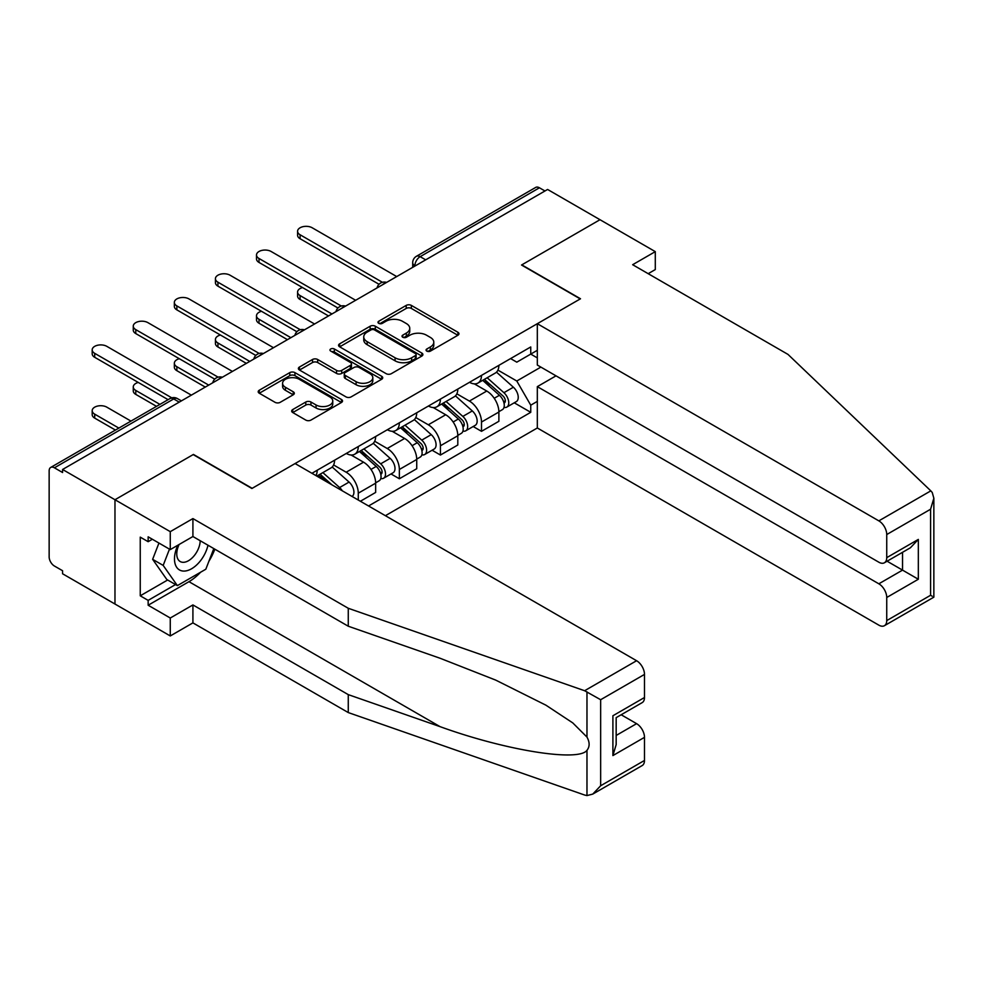 <?xml version="1.0" encoding="UTF-8"?>
<svg xmlns="http://www.w3.org/2000/svg" width="983" height="983" viewBox="0 0 983 983"><rect width="100%" height="100%" fill="white"/><g stroke="black" fill="none" stroke-linecap="round" stroke-linejoin="round"><path stroke-width="1.47" d="M426.806 351.103A2.556 1.474 0 0 0 430.431 351.103L457.894 335.252A3.649 2.113 0 0 0 458.963 333.753A3.649 2.113 0 0 0 457.894 332.266L411.361 305.406A3.649 2.113 0 0 0 406.2 305.406L378.738 321.257A2.556 1.474 0 0 0 377.988 322.301A2.556 1.474 0 0 0 378.738 323.346A2.556 1.474 0 0 0 382.35 323.346L385.914 321.294A11.698 6.758 0 0 1 402.452 321.294L406.323 323.53A11.698 6.758 0 0 1 409.751 328.31A11.698 6.758 0 0 1 406.323 333.09L402.772 335.142A2.556 1.474 0 0 0 402.022 336.186A2.556 1.474 0 0 0 402.772 337.23A2.556 1.474 0 0 0 406.397 337.23L409.948 335.178A11.698 6.758 0 0 1 426.487 335.178L430.357 337.415A11.698 6.758 0 0 1 433.786 342.182A11.698 6.758 0 0 1 430.357 346.962L426.806 349.014A2.556 1.474 0 0 0 426.057 350.059A2.556 1.474 0 0 0 426.806 351.103L426.806 349.014M292.737 409.555A3.649 2.113 0 0 0 291.668 411.054A3.649 2.113 0 0 0 292.737 412.541L305.787 420.085A3.649 2.113 0 0 0 310.96 420.085L341.457 402.477A3.649 2.113 0 0 0 342.526 400.978A3.649 2.113 0 0 0 341.457 399.491L294.937 372.631A3.649 2.113 0 0 0 289.764 372.631L259.266 390.239A3.649 2.113 0 0 0 258.197 391.726A3.649 2.113 0 0 0 259.266 393.225L275.031 402.317A3.649 2.113 0 0 0 280.204 402.317L293.253 394.785A3.649 2.113 0 0 0 294.322 393.298A3.649 2.113 0 0 0 293.253 391.799L285.439 387.29A9.781 5.64 0 0 1 282.576 383.296A9.781 5.64 0 0 1 288.609 378.086A9.781 5.64 0 0 1 299.262 379.303L329.883 396.985A9.781 5.64 0 0 1 332.758 400.978A9.781 5.64 0 0 1 326.712 406.2A9.781 5.64 0 0 1 316.059 404.971L310.96 402.022A3.649 2.113 0 0 0 305.787 402.022L292.737 409.555L292.737 412.541M62.58 469.481L547.592 189.461L599.999 219.713L521.531 265.017L580.24 298.918L252.164 488.33L193.442 454.429L114.974 499.733L62.58 469.481L62.58 472.528L54.421 467.81A7.446 4.301 -120 0 0 50.698 467.441A7.446 4.301 -120 0 0 49.15 470.857L49.15 556.894A7.446 4.301 -120 0 0 54.421 566.024L62.58 570.73L62.58 573.777L114.974 604.029L114.974 499.733L114.974 604.029L170.268 635.952L170.268 618.012L192.914 604.938L192.914 622.878L170.268 635.952M386.172 373.675A3.649 2.113 0 0 0 391.332 373.675L421.83 356.067A3.649 2.113 0 0 0 422.899 354.568A3.649 2.113 0 0 0 421.83 353.081L375.309 326.221A3.649 2.113 0 0 0 370.149 326.221L339.651 343.829A3.649 2.113 0 0 0 338.57 345.328A3.649 2.113 0 0 0 339.651 346.815L386.172 373.675M331.75 351.656A2.556 1.474 0 0 1 334.343 352.012L334.343 348.977L381.65 376.28A3.649 2.113 0 0 1 382.719 377.779A3.649 2.113 0 0 1 381.65 379.266L351.152 396.874A3.649 2.113 0 0 1 345.979 396.874L299.459 370.013L299.459 367.028A3.649 2.113 0 0 0 298.39 368.527A3.649 2.113 0 0 0 299.459 370.013M299.459 367.028L312.508 359.495A3.649 2.113 0 0 1 317.681 359.495L336.542 370.394A3.649 2.113 0 0 0 341.715 370.394L350.366 365.393A3.649 2.113 0 0 0 351.447 363.894A3.649 2.113 0 0 0 350.366 362.408L330.73 351.066A2.556 1.474 0 0 1 329.981 350.022A2.556 1.474 0 0 1 331.554 348.658A2.556 1.474 0 0 1 334.343 348.977M385.397 515.694L537.32 427.986L878.839 625.151A11.169 6.451 -120 0 0 884.417 625.704A11.169 6.451 -120 0 0 886.74 620.592L886.74 597.48A11.169 6.451 -120 0 0 878.839 583.804L902.541 570.128L918.331 579.245L886.74 597.48M425.688 259.844L420.159 256.661A7.446 4.301 60 0 0 416.423 256.293L535.71 187.421A7.446 4.301 60 0 1 539.434 187.79L420.159 256.661A7.446 4.301 120 0 0 414.887 265.779L414.887 266.086M544.963 190.985L539.434 187.79M481.498 375.383A17.129 9.891 60 0 1 477.959 383.075L495.334 373.036A17.129 9.891 -120 0 0 498.885 365.357M456.837 393.827L469.395 401.076A17.129 9.891 60 0 1 481.498 422.051L498.885 412.024A17.129 9.891 -120 0 0 486.769 391.037L474.334 383.861M498.885 412.024L498.885 421.289L481.498 431.328L473.167 426.511M477.959 383.075A17.129 9.891 60 0 1 469.518 382.301M481.498 422.051L481.498 431.328M440.421 399.098A17.129 9.891 60 0 1 436.882 406.79L454.257 396.751A17.129 9.891 -120 0 0 457.808 389.071M432.09 450.226L440.433 455.043L457.808 445.004L457.808 435.739A17.129 9.891 -120 0 0 445.692 414.752L433.257 407.576M436.882 406.79A17.129 9.891 60 0 1 428.453 406.016M415.76 417.542L428.318 424.791A17.129 9.891 60 0 1 440.433 445.766L440.433 455.043M399.356 422.813A17.129 9.891 60 0 1 395.805 430.505L413.179 420.466A17.129 9.891 -120 0 0 416.731 412.786M391.025 473.953L399.356 478.758L416.731 468.719L416.731 459.454A17.129 9.891 -120 0 0 404.615 438.467L392.18 431.291M395.805 430.505A17.129 9.891 60 0 1 387.376 429.731M374.683 441.256L387.241 448.506A17.129 9.891 60 0 1 399.356 469.481L399.356 478.758M358.279 446.528A17.129 9.891 60 0 1 354.728 454.22L372.102 444.181A17.129 9.891 -120 0 0 375.653 436.501M360.38 501.256L375.653 492.434L375.653 483.169A17.129 9.891 -120 0 0 363.538 462.182L351.103 455.006M354.728 454.22A17.129 9.891 60 0 1 346.299 453.446M333.606 464.971L346.163 472.221A17.129 9.891 60 0 1 358.279 493.196L358.279 500.04M316.821 476.104L331.025 467.896A17.129 9.891 -120 0 0 334.576 460.216M317.202 470.243A17.129 9.891 60 0 1 315.924 475.588M537.32 357.898L530.746 354.101L516.788 362.162L510.595 358.586M497.914 370.112L516.788 381.011L540.883 367.101M537.32 401.383L530.746 405.18L516.788 381.011M368.551 505.975L530.746 412.319L530.746 405.18M537.32 350.304L530.746 354.101L530.746 346.95L311.93 473.29M514.244 402.797L530.746 412.319M427.826 351.459L430.357 350.009A11.698 6.758 0 0 0 433.786 345.23L433.786 342.182M409.751 328.31L409.751 331.357A11.698 6.758 0 0 1 406.323 336.125L403.792 337.587M457.845 335.277L411.361 308.441A3.649 2.113 0 0 0 406.2 308.441L379.757 323.714M421.781 356.092L375.309 329.268A3.649 2.113 0 0 0 370.149 329.268L339.688 346.839M415.379 355.613A2.556 1.474 0 0 0 416.116 354.568A2.556 1.474 0 0 0 415.379 353.524L374.535 329.956A2.556 1.474 0 0 0 370.923 329.956L367.175 332.119A11.698 6.758 0 0 0 363.747 336.886A11.698 6.758 0 0 0 367.175 341.666L395.08 357.787A11.698 6.758 0 0 0 411.631 357.787L415.379 355.613L415.379 358.66A2.556 1.474 0 0 0 416.116 357.615L416.116 354.568M363.747 336.886L363.747 339.934A11.698 6.758 0 0 0 367.175 344.701L367.175 341.666M415.379 358.66L411.631 360.822A11.698 6.758 0 0 1 395.08 360.822L367.175 344.701M299.508 370.05L312.508 362.543L312.508 359.495M351.447 363.894L351.447 366.942A3.649 2.113 0 0 1 350.366 368.428L341.715 373.429A3.649 2.113 0 0 1 336.542 373.429L317.681 362.543A3.649 2.113 0 0 0 312.508 362.543M334.343 352.012L381.601 379.303M356.116 381.699A9.781 5.64 0 0 0 366.782 382.915A9.781 5.64 0 0 0 372.815 377.705A9.781 5.64 0 0 0 369.952 373.712L359.164 367.482A3.649 2.113 0 0 0 353.991 367.482L345.328 372.483A3.649 2.113 0 0 0 344.259 373.97A3.649 2.113 0 0 0 345.328 375.469L356.116 381.699L356.116 384.734A9.781 5.64 0 0 0 366.782 385.963A9.781 5.64 0 0 0 372.815 380.74L372.815 377.705M344.259 373.97L344.259 377.017A3.649 2.113 0 0 0 345.328 378.504L345.328 375.469M356.116 384.734L345.328 378.504M332.758 400.978L332.758 404.025A9.781 5.64 0 0 1 326.712 409.235A9.781 5.64 0 0 1 316.059 408.006L310.96 405.07A3.649 2.113 0 0 0 305.787 405.07L292.787 412.577M282.576 383.296L282.576 386.344A9.781 5.64 0 0 0 285.439 390.325L285.439 387.29M293.204 394.81L285.439 390.325M341.408 402.502L294.937 375.666A3.649 2.113 0 0 0 289.764 375.666L259.315 393.249M482.69 380.335L499.425 395.277A9.314 5.37 60 0 1 502.35 409.665L498.873 411.68M483.132 380.74L491.009 385.287M302.567 287.577A8.564 4.94 -0 0 0 297.579 292.074A8.564 4.94 -0 0 0 300.085 295.576L331.947 313.97M484.386 379.364L503.001 395.989A4.473 2.58 60 0 1 504.402 402.895A4.473 2.58 60 0 1 503.996 403.055M487.163 377.755L503.91 392.696A9.314 5.37 60 0 1 506.823 407.085A9.314 5.37 60 0 1 504.021 407.38M496.501 372.152L513.384 387.216A9.314 5.37 60 0 1 516.308 401.617L506.823 407.085M328.519 315.948L300.085 299.532A8.564 4.94 180 0 1 297.579 296.03L297.579 292.074M379.02 284.284L300.085 238.722A8.564 4.94 180 0 1 297.579 235.22L297.579 231.263A8.564 4.94 0 0 0 300.085 234.765L382.412 282.293M396.714 276.567L312.201 227.773A8.564 4.94 0 0 0 302.862 226.704A8.564 4.94 0 0 0 297.579 231.263M441.613 404.05L458.348 418.991A9.314 5.37 60 0 1 461.273 433.38L457.808 435.395M442.055 404.455L449.931 409.002M261.49 311.304A8.564 4.94 -0 0 0 256.502 315.789A8.564 4.94 -0 0 0 259.008 319.291L290.87 337.685M443.308 403.079L461.924 419.704A4.473 2.58 60 0 1 463.337 426.61A4.473 2.58 60 0 1 462.919 426.769M446.098 401.469L462.833 416.411A9.314 5.37 60 0 1 465.758 430.8A9.314 5.37 60 0 1 462.944 431.095M455.424 395.866L472.307 410.931A9.314 5.37 60 0 1 475.231 425.332L465.758 430.8M287.441 339.663L259.008 323.247A8.564 4.94 180 0 1 256.502 319.745L256.502 315.789M400.536 427.765L417.271 442.706A9.314 5.37 60 0 1 420.196 457.095L416.731 459.11M400.978 428.17L408.867 432.717M220.413 335.019A8.564 4.94 -0 0 0 215.424 339.504A8.564 4.94 -0 0 0 217.931 343.006L249.793 361.4M402.231 426.794L420.847 443.419A4.473 2.58 60 0 1 422.26 450.325A4.473 2.58 60 0 1 421.842 450.484M405.021 425.184L421.756 440.126A9.314 5.37 60 0 1 424.681 454.515A9.314 5.37 60 0 1 421.867 454.81M414.347 419.581L431.23 434.646A9.314 5.37 60 0 1 434.154 449.047L424.681 454.515M246.364 363.378L217.931 346.962A8.564 4.94 180 0 1 215.424 343.46L215.424 339.504M930.815 490.861L932.24 492.483L933.85 498.221L930.582 509.231L886.74 534.543A11.169 6.451 -120 0 0 878.839 520.867L930.815 490.861L787.997 354.408L632.647 264.71L655.292 251.636L599.999 219.713L521.789 264.869L580.511 298.771L537.32 323.702L878.839 520.867M655.292 251.636L655.292 269.575L648.178 273.679M537.32 427.986L537.32 386.638L878.839 583.804M537.32 323.702L537.32 365.049L878.839 562.215A11.169 6.451 -120 0 0 884.417 562.768A11.169 6.451 -120 0 0 886.74 557.656L886.74 534.543M556.022 375.838L537.32 386.638M887.108 561.219L902.541 570.128L902.541 552.311M886.74 557.656L918.331 539.409L910.43 547.752L884.417 562.768M886.74 620.592L930.582 595.28L932.24 596.239M192.914 604.938L348.265 694.625L348.265 712.564L584.615 795.026L586.974 795.579L592.749 794.104L600.65 785.761L644.492 760.449A11.169 6.451 60 0 1 642.182 765.56L592.749 794.104M348.265 694.625L440.089 726.658C505.323 750.361 578.397 762.132 586.974 750.324C589.837 746.724 589.837 742.3 586.974 737.078L572.794 722.923L545.958 705.204L495.751 680.125L440.089 658.254L348.265 626.22L192.914 536.521L170.268 549.595L148.15 536.829L148.15 541.694L140.25 537.136L140.25 595.809L148.15 600.38L175.539 584.566M348.265 712.564L192.914 622.878M644.492 674.412L600.65 699.724L584.615 690.73L348.265 608.28L192.914 518.582L170.268 531.656L114.974 499.733L193.184 454.588L251.894 488.49L295.084 463.558L636.591 660.723A11.169 6.451 60 0 1 644.492 674.412L644.492 697.512A11.169 6.451 60 0 1 642.182 702.624L616.169 717.651L616.169 744.573L612.9 755.583L612.9 715.759C617.152 718.217 617.152 718.217 612.9 715.759L644.492 697.512M170.268 531.656L170.268 549.595M200.581 572.241A41.888 24.182 -60 0 1 188.969 581.678L148.15 605.233L170.268 618.012M148.15 605.233L148.15 600.38M192.914 518.582L192.914 536.521M348.265 608.28L348.265 626.22M616.169 735.456L636.591 723.66A11.169 6.451 60 0 1 644.492 737.348L644.492 760.449M636.591 723.66L621.17 714.764M214.847 549.178A41.888 24.182 -60 0 1 208.9 561.281M152.365 539.262L148.15 541.694M140.25 595.809L167.638 580.007M177.812 545.246A24.206 13.971 120 0 0 174.482 558.872A24.206 13.971 120 0 0 189.105 569.98A24.206 13.971 120 0 0 207.991 545.221M179.103 544.496A16.576 9.572 120 0 0 176.768 553.957A16.576 9.572 120 0 0 180.196 561.539A16.576 9.572 120 0 0 192.852 557.226A16.576 9.572 120 0 0 200.2 540.724M213.815 548.588L205.816 569.218L177.382 585.622L166.852 579.54L152.635 559.327L158.951 543.058M177.382 585.622L163.178 565.409L169.481 549.141M152.635 559.327L163.178 565.409M337.943 307.998L259.008 262.436A8.564 4.94 180 0 1 256.502 258.934L256.502 254.978A8.564 4.94 0 0 0 259.008 258.48L341.334 306.008M355.637 300.282L271.124 251.488A8.564 4.94 0 0 0 261.785 250.419A8.564 4.94 0 0 0 256.502 254.978M296.866 331.713L217.931 286.151A8.564 4.94 180 0 1 215.424 282.649L215.424 278.693A8.564 4.94 0 0 0 217.931 282.195L300.257 329.723M314.56 323.997L230.047 275.203A8.564 4.94 0 0 0 220.708 274.134A8.564 4.94 0 0 0 215.424 278.693M359.459 451.48L376.206 466.421A9.314 5.37 60 0 1 379.119 480.81L375.653 482.825M359.901 451.885L367.789 456.431M179.336 358.734A8.564 4.94 -0 0 0 174.347 363.219A8.564 4.94 -0 0 0 176.854 366.72L208.715 385.115M361.154 450.509L379.782 467.134A4.473 2.58 60 0 1 381.183 474.039A4.473 2.58 60 0 1 380.777 474.199M363.943 448.899L380.679 463.841A9.314 5.37 60 0 1 383.603 478.229A9.314 5.37 60 0 1 380.79 478.524M373.27 443.296L390.153 458.361A9.314 5.37 60 0 1 393.077 472.762L383.603 478.229M205.287 387.093L176.854 370.677A8.564 4.94 180 0 1 174.347 367.175L174.347 363.219M318.381 475.194L324.132 480.331M318.824 475.6L326.712 480.146M138.259 382.448A8.564 4.94 -0 0 0 133.27 386.933A8.564 4.94 -0 0 0 135.777 390.435L159.922 404.382M332.008 484.877L320.077 474.224M322.866 472.614L339.602 487.556A9.314 5.37 60 0 1 342.293 490.812M332.193 467.011L349.076 482.075A9.314 5.37 60 0 1 352.049 496.44M156.506 406.348L135.777 394.392A8.564 4.94 180 0 1 133.27 390.89L133.27 386.933M130.96 421.093L106.815 407.159A8.564 4.94 -0 0 0 97.477 406.09A8.564 4.94 -0 0 0 92.193 410.648A8.564 4.94 -0 0 0 94.7 414.15L118.857 428.096M115.429 430.062L94.7 418.107A8.564 4.94 180 0 1 92.193 414.605L92.193 410.648M255.789 355.428L176.854 309.866A8.564 4.94 180 0 1 174.347 306.364L174.347 302.408A8.564 4.94 0 0 0 176.854 305.91L259.18 353.438M273.495 347.712L188.969 298.918A8.564 4.94 0 0 0 179.631 297.849A8.564 4.94 0 0 0 174.347 302.408M214.712 379.143L135.777 333.581A8.564 4.94 180 0 1 133.27 330.079L133.27 326.135A8.564 4.94 0 0 0 135.777 329.624L218.115 377.165M232.418 371.427L147.892 322.633A8.564 4.94 0 0 0 138.554 321.564A8.564 4.94 0 0 0 133.27 326.135M168.093 399.663L94.7 357.296A8.564 4.94 180 0 1 92.193 353.794L92.193 349.85A8.564 4.94 0 0 0 94.7 353.339L171.767 397.832M191.341 395.141L106.815 346.348A8.564 4.94 0 0 0 97.477 345.279A8.564 4.94 0 0 0 92.193 349.85M415.145 265.926L414.887 265.779A7.446 4.301 0 0 1 412.7 262.731L412.7 267.339M358.279 493.196L375.653 483.169M399.356 469.481L416.731 459.454M440.433 445.766L457.808 435.739M346.163 472.221L363.538 462.182M387.241 448.506L404.615 438.467M428.318 424.791L445.692 414.752M469.395 401.076L486.769 391.037M385.987 282.76A7.446 4.301 120 0 0 382.694 284.665M344.91 306.475A7.446 4.301 120 0 0 341.617 308.379M303.833 330.202A7.446 4.301 120 0 0 300.54 332.094M262.756 353.917A7.446 4.301 120 0 0 259.475 355.809M221.679 377.632A7.446 4.301 120 0 0 218.398 379.524M179.225 402.133L173.696 398.951L54.421 467.81M181.4 400.88L177.419 398.582A7.446 4.301 120 0 0 173.696 398.951A7.446 4.301 60 0 0 169.973 398.582L50.698 467.441M430.357 350.009L430.357 346.962M402.772 337.23L402.772 335.142M406.323 336.125L406.323 333.09M378.738 323.346L378.738 321.257M406.2 308.441L406.2 305.406M411.361 308.441L411.361 305.406M457.894 335.252L457.894 332.266M339.651 346.815L339.651 343.829M370.149 329.268L370.149 326.221M375.309 329.268L375.309 326.221M421.83 356.067L421.83 353.081M395.08 360.822L395.08 357.787M411.631 360.822L411.631 357.787M317.681 362.543L317.681 359.495M336.542 373.429L336.542 370.394M341.715 373.429L341.715 370.394M350.366 368.428L350.366 365.393M381.65 379.266L381.65 376.28M305.787 405.07L305.787 402.022M310.96 405.07L310.96 402.022M316.059 408.006L316.059 404.971M293.253 394.785L293.253 391.799M259.266 393.225L259.266 390.239M289.764 375.666L289.764 372.631M294.937 375.666L294.937 372.631M341.457 402.477L341.457 399.491M499.425 395.277L494.216 398.287M505.336 400.843L503.652 401.814M513.384 387.216L503.91 392.696M300.085 299.532L300.085 295.576M300.085 234.765L300.085 238.722M458.348 418.991L453.138 422.002M464.259 424.558L462.575 425.528M472.307 410.931L462.833 416.411M259.008 323.247L259.008 319.291M417.271 442.706L412.061 445.717M423.181 448.273L421.498 449.243M431.23 434.646L421.756 440.126M217.931 346.962L217.931 343.006M930.582 595.28L930.582 509.231M918.331 539.409L918.331 579.245M586.974 795.579L586.974 750.324M586.974 737.078L586.974 691.823M600.65 699.724L600.65 785.761M644.492 737.348L612.9 755.583M584.615 690.73L636.591 660.723M188.969 581.678L440.089 726.658M259.008 258.48L259.008 262.436M217.931 282.195L217.931 286.151M376.206 466.421L370.984 469.432M382.104 471.987L380.421 472.958M390.153 458.361L380.679 463.841M176.854 370.677L176.854 366.72M349.076 482.075L339.602 487.556M135.777 394.392L135.777 390.435M94.7 418.107L94.7 414.15M176.854 305.91L176.854 309.866M135.777 329.624L135.777 333.581M94.7 353.339L94.7 357.296M386.614 282.404A7.446 7.446 0 0 0 377.067 287.921M345.537 306.118A7.446 7.446 0 0 0 335.989 311.636M304.472 329.833A7.446 7.446 0 0 0 294.912 335.35M263.395 353.548A7.446 7.446 0 0 0 253.835 359.065M222.318 377.263A7.446 7.446 0 0 0 212.758 382.78M177.419 398.582A7.446 7.446 0 0 0 169.973 398.582M416.423 256.293A7.446 7.446 0 0 0 412.7 262.731M933.85 498.221L933.85 597.173L884.417 625.704"/></g></svg>

